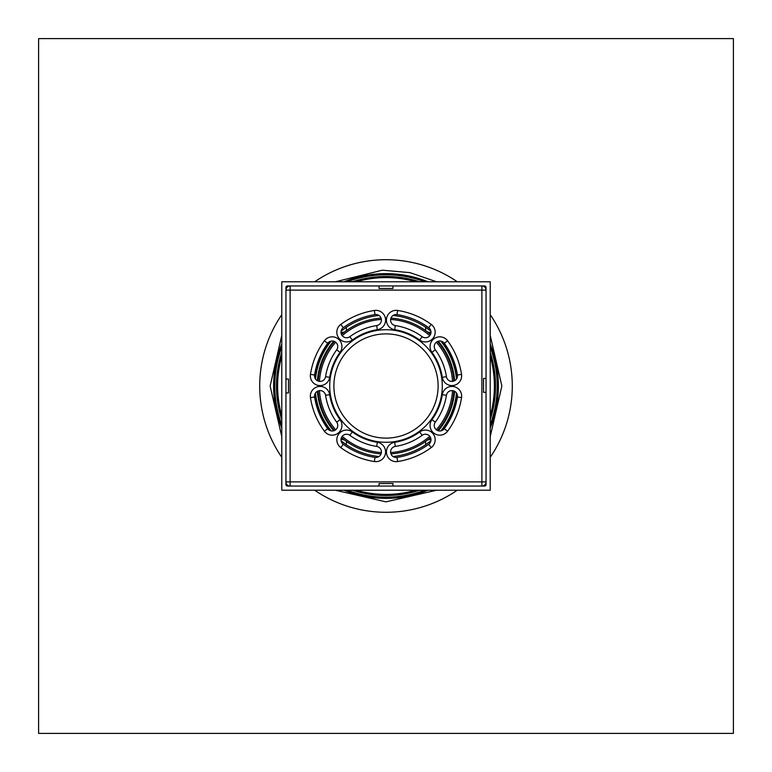 <?xml version="1.0" encoding="UTF-8"?>
<svg xmlns="http://www.w3.org/2000/svg" width="772" height="772" viewBox="0 0 772 772"><rect width="100%" height="100%" fill="white"/><g stroke="black" fill="none" stroke-linecap="round" stroke-linejoin="round"><path stroke-width="1.16" d="M346.396 444.768A70.87 70.87 0 0 0 378.975 456.522A70.87 70.87 0 0 1 341.099 440.831L346.396 444.768L346.396 441.391A68.09 68.09 0 0 0 381.05 453.907A68.081 68.081 0 0 1 341.485 437.512A68.09 68.09 0 0 0 344.563 440.03L346.396 441.391A68.09 68.09 0 0 1 344.563 440.03L342.797 439.596A68.833 68.833 0 0 1 341.214 438.274M341.099 331.169L346.396 327.232A70.87 70.87 0 0 1 378.975 315.478M393.025 315.478A70.87 70.87 0 0 1 430.901 331.169L425.604 327.232L425.604 330.609A68.09 68.09 0 0 0 390.95 318.093A68.081 68.081 0 0 1 430.515 334.488A68.09 68.09 0 0 0 427.437 331.97L425.604 330.609A68.09 68.09 0 0 1 430.515 334.479M430.901 440.831L425.604 444.768A70.87 70.87 0 0 1 393.025 456.522A70.87 70.87 0 0 0 425.604 444.768L425.604 441.391L427.437 440.03L430.979 439.336M346.396 327.232L346.396 330.609L344.563 331.97L341.021 332.664M430.979 332.664L427.437 331.97M341.021 439.336L342.797 439.596M334.479 430.515A68.09 68.09 0 0 1 318.093 390.95A68.081 68.081 0 0 0 334.488 430.515M318.093 381.05A68.09 68.09 0 0 1 334.479 341.485A68.081 68.081 0 0 0 318.103 381.05M341.485 334.479A68.09 68.09 0 0 1 381.05 318.093A68.081 68.081 0 0 0 341.485 334.488M330.609 430.766A71.217 71.217 0 0 1 315.179 393.517M315.179 378.483A71.217 71.217 0 0 1 330.609 341.234M390.95 453.907A68.09 68.09 0 0 0 430.515 437.521A68.09 68.09 0 0 1 427.437 440.03A68.09 68.09 0 0 0 430.515 437.521A68.081 68.081 0 0 1 390.95 453.897M437.521 341.485A68.09 68.09 0 0 1 453.907 381.05A68.09 68.09 0 0 0 437.521 341.485A68.081 68.081 0 0 1 453.897 381.05M453.907 390.95A68.09 68.09 0 0 1 437.521 430.515A68.09 68.09 0 0 0 453.907 390.95A68.09 68.09 0 0 1 437.521 430.515A68.081 68.081 0 0 0 453.897 390.95M441.391 341.234A71.217 71.217 0 0 1 456.821 378.483M456.821 393.517A71.217 71.217 0 0 1 441.391 430.766M452.566 390.622A66.72 66.72 0 0 1 436.334 429.792M429.792 436.334A66.72 66.72 0 0 1 390.622 452.566M381.378 452.566A66.72 66.72 0 0 1 342.208 436.334M335.666 429.792A66.72 66.72 0 0 1 319.434 390.622M319.434 381.378A66.72 66.72 0 0 1 335.666 342.208M342.208 335.666A66.72 66.72 0 0 1 381.378 319.434M390.622 319.434A66.72 66.72 0 0 1 429.792 335.666M436.334 342.208A66.72 66.72 0 0 1 452.566 381.378M415.77 490.22A108.389 108.389 0 0 1 356.23 490.22M281.78 415.77A108.389 108.389 0 0 1 281.78 356.23M490.22 356.23A108.389 108.389 0 0 1 490.22 415.77M356.23 281.78A108.389 108.389 0 0 1 415.77 281.78M484.662 486.051A1.39 1.39 0 0 0 486.051 484.662L486.051 287.338A1.39 1.39 0 0 0 484.662 285.949L287.338 285.949A1.39 1.39 0 0 0 285.949 287.338L285.949 484.662A1.39 1.39 0 0 0 287.338 486.051L484.662 486.051M490.22 281.78L490.22 490.22L281.78 490.22L281.78 281.78L490.22 281.78M38.6 38.6L733.4 38.6L733.4 733.4L38.6 733.4L38.6 38.6M428.064 490.22A112.384 112.384 0 0 1 343.936 490.22M281.78 428.064A112.384 112.384 0 0 1 281.78 343.936M343.936 281.78A112.384 112.384 0 0 1 428.064 281.78M490.22 343.936A112.384 112.384 0 0 1 490.22 428.064M392.948 285.949L392.948 288.467L379.052 288.467L379.052 285.949M285.949 379.052L288.467 379.052L288.467 392.948L285.949 392.948M285.949 481.882L290.118 481.882L290.118 486.051A4.169 4.169 0 0 1 285.949 481.882M290.118 290.118L285.949 290.118A4.169 4.169 0 0 1 290.118 285.949L290.118 290.118L481.882 290.118L481.882 285.949A4.169 4.169 0 0 1 486.051 290.118L481.882 290.118L481.882 481.882L486.051 481.882A4.169 4.169 0 0 1 481.882 486.051L481.882 481.882L290.118 481.882L290.118 290.118M486.051 392.35L483.533 392.35L483.533 378.454L486.051 378.454M379.052 486.051L379.052 483.533L392.948 483.533L392.948 486.051M395.303 325.572A5.558 5.558 0 0 1 390.651 319.232A5.558 5.558 0 0 1 396.991 314.58A72.259 72.259 0 0 1 428.73 327.724A5.558 5.558 0 0 1 429.927 335.492A5.558 5.558 0 0 1 422.159 336.688A61.142 61.142 0 0 0 395.303 325.572A5.558 5.558 0 0 1 390.651 319.232A5.558 5.558 0 0 1 396.991 314.58L397.628 310.46A9.727 9.727 0 0 0 386.531 318.595A9.727 9.727 0 0 0 394.666 329.692L395.303 325.572A61.142 61.142 0 0 1 422.159 336.688L419.688 340.056A9.727 9.727 0 0 0 433.285 337.962A9.727 9.727 0 0 0 431.191 324.365A76.428 76.428 0 0 0 397.628 310.46M442.308 377.334L446.428 376.697A61.142 61.142 0 0 0 435.312 349.841A5.558 5.558 0 0 1 436.508 342.073A5.558 5.558 0 0 1 444.276 343.27A72.259 72.259 0 0 1 457.42 375.009A5.558 5.558 0 0 1 452.768 381.349A5.558 5.558 0 0 1 446.428 376.697A61.142 61.142 0 0 0 435.312 349.841A5.558 5.558 0 0 1 436.508 342.073A5.558 5.558 0 0 1 444.276 343.27L447.635 340.809A9.727 9.727 0 0 0 434.038 338.715A9.727 9.727 0 0 0 431.944 352.312A56.974 56.974 0 0 1 442.308 377.334A9.727 9.727 0 0 0 453.405 385.469A9.727 9.727 0 0 0 461.54 374.372A76.428 76.428 0 0 0 447.635 340.809M431.944 419.688L435.312 422.159A61.142 61.142 0 0 0 446.428 395.303A5.558 5.558 0 0 1 452.768 390.651A5.558 5.558 0 0 1 457.42 396.991A72.259 72.259 0 0 1 444.276 428.73A5.558 5.558 0 0 1 436.508 429.927A5.558 5.558 0 0 1 435.312 422.159A61.142 61.142 0 0 0 446.428 395.303A5.558 5.558 0 0 1 452.768 390.651A5.558 5.558 0 0 1 457.42 396.991L461.54 397.628A9.727 9.727 0 0 0 453.405 386.531A9.727 9.727 0 0 0 442.308 394.666A56.974 56.974 0 0 1 431.944 419.688A9.727 9.727 0 0 0 434.038 433.285A9.727 9.727 0 0 0 447.635 431.191A76.428 76.428 0 0 0 461.54 397.628M394.666 442.308L395.303 446.428A61.142 61.142 0 0 0 422.159 435.312A5.558 5.558 0 0 1 429.927 436.508A5.558 5.558 0 0 1 428.73 444.276A72.259 72.259 0 0 1 396.991 457.42A5.558 5.558 0 0 1 390.651 452.768A5.558 5.558 0 0 1 395.303 446.428A61.142 61.142 0 0 0 422.159 435.312A5.558 5.558 0 0 1 429.927 436.508A5.558 5.558 0 0 1 428.73 444.276L431.191 447.635A9.727 9.727 0 0 0 433.285 434.038A9.727 9.727 0 0 0 419.688 431.944A56.974 56.974 0 0 1 394.666 442.308A9.727 9.727 0 0 0 386.531 453.405A9.727 9.727 0 0 0 397.628 461.54A76.428 76.428 0 0 0 431.191 447.635M352.312 431.944L349.841 435.312A61.142 61.142 0 0 0 376.697 446.428A5.558 5.558 0 0 1 381.349 452.768A5.558 5.558 0 0 1 375.009 457.42A72.259 72.259 0 0 1 343.27 444.276A5.558 5.558 0 0 1 342.073 436.508A5.558 5.558 0 0 1 349.841 435.312A61.142 61.142 0 0 0 376.697 446.428A5.558 5.558 0 0 1 381.349 452.768A5.558 5.558 0 0 1 375.009 457.42L374.372 461.54A9.727 9.727 0 0 0 385.469 453.405A9.727 9.727 0 0 0 377.334 442.308A56.974 56.974 0 0 1 352.312 431.944A9.727 9.727 0 0 0 338.715 434.038A9.727 9.727 0 0 0 340.809 447.635A76.428 76.428 0 0 0 374.372 461.54M324.365 431.191L327.724 428.73A72.259 72.259 0 0 1 314.58 396.991A5.558 5.558 0 0 1 319.232 390.651A5.558 5.558 0 0 1 325.572 395.303A61.142 61.142 0 0 0 336.688 422.159A5.558 5.558 0 0 1 335.492 429.927A5.558 5.558 0 0 1 327.724 428.73A72.259 72.259 0 0 1 314.58 396.991A5.558 5.558 0 0 1 319.232 390.651A5.558 5.558 0 0 1 325.572 395.303L329.692 394.666A9.727 9.727 0 0 0 318.595 386.531A9.727 9.727 0 0 0 310.46 397.628A76.428 76.428 0 0 0 324.365 431.191A9.727 9.727 0 0 0 337.962 433.285A9.727 9.727 0 0 0 340.056 419.688A56.974 56.974 0 0 1 329.692 394.666M310.46 374.372L314.58 375.009A72.259 72.259 0 0 1 327.724 343.27A5.558 5.558 0 0 1 335.492 342.073A5.558 5.558 0 0 1 336.688 349.841A61.142 61.142 0 0 0 325.572 376.697A5.558 5.558 0 0 1 319.232 381.349A5.558 5.558 0 0 1 314.58 375.009A72.259 72.259 0 0 1 327.724 343.27A5.558 5.558 0 0 1 335.492 342.073A5.558 5.558 0 0 1 336.688 349.841L340.056 352.312A9.727 9.727 0 0 0 337.962 338.715A9.727 9.727 0 0 0 324.365 340.809A76.428 76.428 0 0 0 310.46 374.372A9.727 9.727 0 0 0 318.595 385.469A9.727 9.727 0 0 0 329.692 377.334A56.974 56.974 0 0 1 340.056 352.312M340.809 324.365L343.27 327.724A72.259 72.259 0 0 1 375.009 314.58A5.558 5.558 0 0 1 381.349 319.232A5.558 5.558 0 0 1 376.697 325.572A61.142 61.142 0 0 0 349.841 336.688A5.558 5.558 0 0 1 342.073 335.492A5.558 5.558 0 0 1 343.27 327.724A72.259 72.259 0 0 1 375.009 314.58A5.558 5.558 0 0 1 381.349 319.232A5.558 5.558 0 0 1 376.697 325.572L377.334 329.692A9.727 9.727 0 0 0 385.469 318.595A9.727 9.727 0 0 0 374.372 310.46A76.428 76.428 0 0 0 340.809 324.365A9.727 9.727 0 0 0 338.715 337.962A9.727 9.727 0 0 0 352.312 340.056A56.974 56.974 0 0 1 377.334 329.692M386 438.11A52.11 52.11 0 0 1 333.89 386A52.11 52.11 0 0 1 386 333.89A52.11 52.11 0 0 1 438.11 386A52.11 52.11 0 0 1 386 438.11M331.207 430.911A70.841 70.841 0 0 1 315.497 392.987M315.497 379.013A70.841 70.841 0 0 1 331.207 341.089M333.726 430.786A68.833 68.833 0 0 1 317.369 391.288M317.369 380.712A68.833 68.833 0 0 1 333.726 341.214M341.214 333.726A68.833 68.833 0 0 1 342.797 332.404M429.203 332.404A68.833 68.833 0 0 1 430.786 333.726M438.274 341.214A68.833 68.833 0 0 1 454.631 380.712M454.631 391.288A68.833 68.833 0 0 1 438.274 430.786M430.786 438.274A68.833 68.833 0 0 1 429.203 439.596M440.793 341.089A70.841 70.841 0 0 1 456.503 379.013M456.503 392.987A70.841 70.841 0 0 1 440.793 430.911M375.578 278.113A108.389 108.389 0 0 1 396.422 278.113M493.887 375.578A108.389 108.389 0 0 1 493.887 396.422M396.422 493.887A108.389 108.389 0 0 1 375.578 493.887M278.113 396.422A108.389 108.389 0 0 1 278.113 375.578M457.313 490.22A126.29 126.29 0 0 1 314.687 490.22M281.78 457.313A126.29 126.29 0 0 1 281.78 314.687M314.687 281.78A126.29 126.29 0 0 1 457.313 281.78M490.22 314.687A126.29 126.29 0 0 1 490.22 457.313M415.828 490.22A108.408 108.408 0 0 1 356.172 490.22M281.78 415.828A108.408 108.408 0 0 1 281.78 356.172M356.172 281.78A108.408 108.408 0 0 1 415.828 281.78M490.22 356.172A108.408 108.408 0 0 1 490.22 415.828M417.507 490.22A108.881 108.881 0 0 1 354.493 490.22M281.78 417.507A108.881 108.881 0 0 1 281.78 354.493M354.493 281.78A108.881 108.881 0 0 1 417.507 281.78M490.22 354.493A108.881 108.881 0 0 1 490.22 417.507M419.659 490.22A109.518 109.518 0 0 1 352.341 490.22M281.78 419.659A109.518 109.518 0 0 1 281.78 352.341M352.341 281.78A109.518 109.518 0 0 1 419.659 281.78M490.22 352.341A109.518 109.518 0 0 1 490.22 419.659M424.774 490.22A111.197 111.197 0 0 1 347.226 490.22M281.78 424.774A111.197 111.197 0 0 1 281.78 347.226M347.226 281.78A111.197 111.197 0 0 1 424.774 281.78M490.22 347.226A111.197 111.197 0 0 1 490.22 424.774M426.578 490.22A111.844 111.844 0 0 1 345.422 490.22M281.78 426.578A111.844 111.844 0 0 1 281.78 345.422M345.422 281.78A111.844 111.844 0 0 1 426.578 281.78M490.22 345.422A111.844 111.844 0 0 1 490.22 426.578M427.862 490.22A112.316 112.316 0 0 1 344.138 490.22M281.78 427.862A112.316 112.316 0 0 1 281.78 344.138M344.138 281.78A112.316 112.316 0 0 1 427.862 281.78M490.22 344.138A112.316 112.316 0 0 1 490.22 427.862M428.73 327.724L431.191 324.365M394.666 329.692A56.974 56.974 0 0 1 419.688 340.056M386 442.279A56.279 56.279 0 0 0 434.742 357.861A56.279 56.279 0 0 0 337.258 357.861A56.279 56.279 0 0 0 386 442.279M431.944 352.312L435.312 349.841M457.42 375.009L461.54 374.372M442.308 394.666L446.428 395.303M444.276 428.73L447.635 431.191M419.688 431.944L422.159 435.312M396.991 457.42L397.628 461.54M377.334 442.308L376.697 446.428M343.27 444.276L340.809 447.635M310.46 397.628L314.58 396.991M336.688 422.159L340.056 419.688M324.365 340.809L327.724 343.27M325.572 376.697L329.692 377.334M374.372 310.46L375.009 314.58M349.841 336.688L352.312 340.056M436.614 490.22L386 501.868L335.386 490.22M281.78 436.624L270.142 386.01L281.78 335.376M335.386 281.78L382.362 270.19L409.932 272.632L436.614 281.78M490.22 335.376L501.858 385.99L490.22 436.624"/></g></svg>
